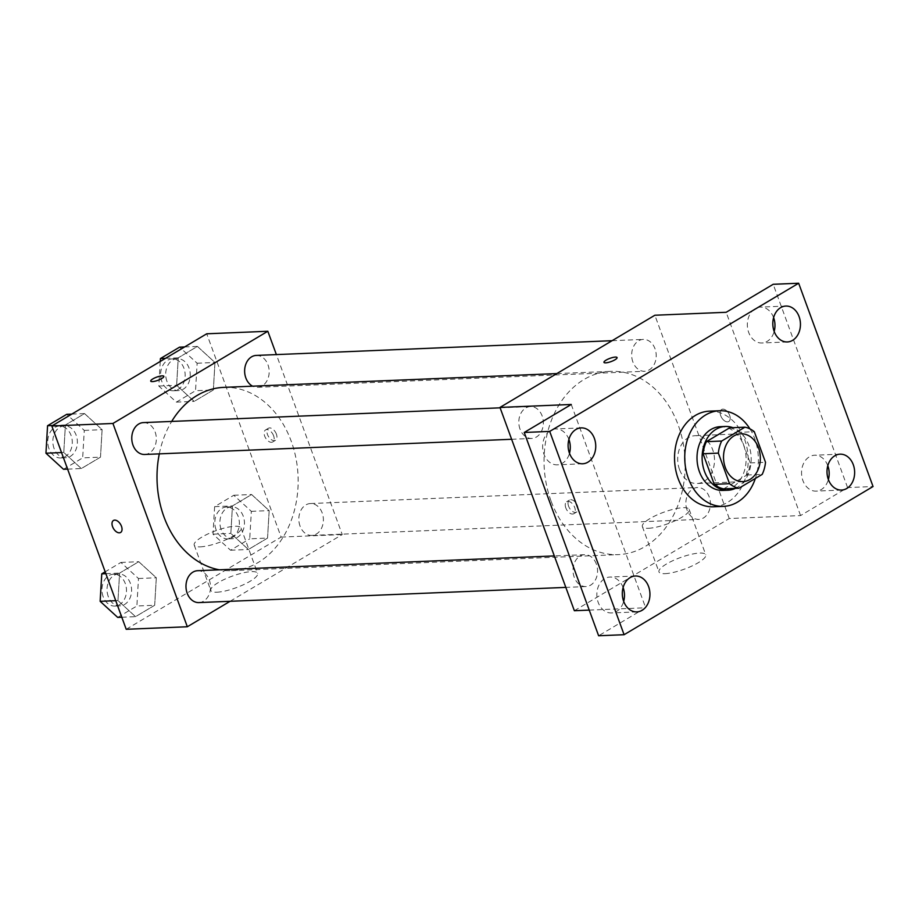 <?xml version="1.0" encoding="UTF-8"?>
<svg xmlns="http://www.w3.org/2000/svg" width="919" height="919" viewBox="0 0 919 919"><rect width="100%" height="100%" fill="white"/><g stroke="black" fill="none" stroke-linecap="round" stroke-linejoin="round"><path stroke-width="0.69" stroke-dasharray="4.59 3.45" d="M679.497 469.483A23.928 18.403 -92.4 0 1 695.109 435.698A23.928 18.403 -92.4 0 1 714.477 458.845A23.928 18.403 -92.4 0 1 697.084 483.509A23.928 18.403 -92.4 0 1 679.497 469.483M729.663 427.817A30.878 23.745 -92.4 0 1 739.037 432.355L754.315 431.723M723.644 488.862L746.929 475.008A30.878 23.745 -92.4 0 0 750.226 462.923L739.037 432.355M735.395 488.38A31.901 24.537 87.6 0 0 751.168 457.329A31.901 24.537 87.6 0 0 732.88 427.68M720.243 426.68A31.901 24.537 -92.4 0 1 746.079 457.536A31.901 24.537 -92.4 0 1 722.874 490.424M746.929 475.008L762.207 474.376M750.226 462.923L765.504 462.291M749.938 428.874A47.845 36.806 -92.4 0 1 755.372 478.443M709.399 411.161A47.845 36.806 -92.4 0 1 748.146 457.455A47.845 36.806 -92.4 0 1 713.351 506.783M568.907 439.431A17.955 13.808 87.6 0 0 555.719 428.943A17.955 13.808 87.6 0 0 550.481 430.54A17.955 13.808 87.6 0 0 543.072 450.953A17.955 13.808 87.6 0 0 557.201 464.83A17.955 13.808 87.6 0 0 562.451 463.233A17.955 13.808 87.6 0 0 569.481 453.285M623.105 587.54A17.955 13.808 87.6 0 0 609.917 577.052A17.955 13.808 87.6 0 0 604.679 578.648A17.955 13.808 87.6 0 0 597.27 599.073A17.955 13.808 87.6 0 0 611.411 612.939A17.955 13.808 87.6 0 0 616.649 611.353A17.955 13.808 87.6 0 0 623.679 601.394M571.262 404.475L645.655 607.769L598.625 635.764M574.364 610.721L729.261 518.523L800.564 515.57L847.582 487.587L873.05 486.53M589.24 610.113L645.655 607.769M665.08 573.651A24.916 6.111 -20.1 0 0 691.881 566.047A24.916 6.111 -20.1 0 0 705.769 554.8A24.916 6.111 -20.1 0 0 680.267 557.615A24.916 6.111 -20.1 0 0 658.969 571.928A24.916 6.111 -20.1 0 0 665.08 573.651M847.582 487.587L773.189 284.293M827.801 465.715A17.955 13.808 87.6 0 0 814.613 455.227A17.955 13.808 87.6 0 0 809.375 456.823A17.955 13.808 87.6 0 0 801.977 477.237A17.955 13.808 87.6 0 0 816.106 491.114A17.955 13.808 87.6 0 0 821.345 489.517A17.955 13.808 87.6 0 0 828.375 479.569M773.603 317.606A17.955 13.808 87.6 0 0 760.415 307.107A17.955 13.808 87.6 0 0 755.177 308.704A17.955 13.808 87.6 0 0 747.767 329.128A17.955 13.808 87.6 0 0 761.897 342.994A17.955 13.808 87.6 0 0 767.147 341.408A17.955 13.808 87.6 0 0 774.177 331.46M800.564 515.57L726.171 312.288M550.998 500.844A91.716 70.533 -92.4 0 1 610.825 371.345A91.716 70.533 -92.4 0 1 685.092 460.063A91.716 70.533 -92.4 0 1 618.407 554.616A91.716 70.533 -92.4 0 1 550.998 500.844M729.261 518.523L654.868 315.24M687.079 510.034A15.945 12.269 -92.4 0 1 697.487 487.518A15.945 12.269 -92.4 0 1 710.398 502.946A15.945 12.269 -92.4 0 1 698.808 519.384A15.945 12.269 -92.4 0 1 687.079 510.034M520.016 429.093A15.945 12.269 -92.4 0 1 530.424 406.577A15.945 12.269 -92.4 0 1 543.336 422.005A15.945 12.269 -92.4 0 1 531.745 438.443A15.945 12.269 -92.4 0 1 520.016 429.093M632.881 361.925A15.945 12.269 -92.4 0 1 643.289 339.398A15.945 12.269 -92.4 0 1 656.2 354.826A15.945 12.269 -92.4 0 1 644.61 371.276A15.945 12.269 -92.4 0 1 632.881 361.925M596.351 564.036A15.945 12.269 87.6 0 0 584.622 554.685A15.945 12.269 87.6 0 0 573.031 571.136A15.945 12.269 87.6 0 0 585.943 586.563A15.945 12.269 87.6 0 0 596.351 564.036M729.629 415.331A6.973 4.113 -120.8 0 0 721.599 409.518A6.973 4.113 -120.8 0 0 721.633 417.617A6.973 4.113 -120.8 0 0 728.744 421.511A6.973 4.113 -120.8 0 0 729.629 415.331A6.973 4.113 -120.8 0 0 721.599 409.518A6.973 4.113 -120.8 0 0 721.622 417.617A6.973 4.113 -120.8 0 0 728.733 421.511A6.973 4.113 -120.8 0 0 729.617 415.331M565.805 507.897A6.973 4.113 59.2 0 1 566.69 501.717A6.973 4.113 59.2 0 1 573.801 505.599A6.973 4.113 59.2 0 1 573.835 513.698A6.973 4.113 59.2 0 1 565.805 507.897M568.597 506.231A6.973 4.113 59.2 0 1 569.481 500.051A6.973 4.113 59.2 0 1 576.592 503.945A6.973 4.113 59.2 0 1 576.627 512.044A6.973 4.113 59.2 0 1 568.597 506.231M648.481 528.287A24.916 6.111 -20.1 0 0 675.281 520.682A24.916 6.111 -20.1 0 0 689.17 509.436A24.916 6.111 -20.1 0 0 663.667 512.251A24.916 6.111 -20.1 0 0 642.358 526.564A24.916 6.111 -20.1 0 0 648.481 528.287M617.074 357.571L617.074 357.571A6.973 1.712 159.9 0 1 613.191 360.719A6.973 1.712 159.9 0 1 605.678 362.844A6.973 1.712 159.9 0 1 603.967 362.362L603.967 362.362M159.297 453.871A91.716 70.533 -92.4 0 1 171.692 421.43M223.788 387.37A91.716 70.533 -92.4 0 1 298.055 476.088A91.716 70.533 -92.4 0 1 231.37 570.642A91.716 70.533 -92.4 0 1 219.377 569.814M198.906 602.588A15.945 12.269 87.6 0 0 209.314 580.061A15.945 12.269 87.6 0 0 197.596 570.71M256.252 355.423A15.945 12.269 -92.4 0 1 269.164 370.862A15.945 12.269 -92.4 0 1 257.573 387.301A15.945 12.269 -92.4 0 1 252.622 386.175M143.387 422.602A15.945 12.269 -92.4 0 1 156.31 438.03A15.945 12.269 -92.4 0 1 144.708 454.468M300.042 526.059A15.945 12.269 -92.4 0 1 310.45 503.543A15.945 12.269 -92.4 0 1 323.373 518.971A15.945 12.269 -92.4 0 1 311.771 535.409A15.945 12.269 -92.4 0 1 300.042 526.059M230.095 601.29L342.236 534.559L276.378 354.596M267.555 538.086L269.164 510.608L251.611 494.525L232.45 505.932L230.841 533.411L248.394 549.493L267.555 538.086L269.164 510.608L251.611 494.525L232.45 505.932L230.841 533.411L248.394 549.493L267.555 538.086L249.727 538.821L251.346 511.343L233.794 495.261L214.621 506.668L213.013 534.157L230.566 550.228L249.727 538.821M100.493 457.145L102.101 429.667L84.548 413.584L65.387 424.992L63.779 452.47L81.331 468.552L100.493 457.145L102.101 429.667L84.548 413.584L65.387 424.992L63.779 452.47L81.331 468.552L100.493 457.145L82.664 457.88L84.284 430.402L66.731 414.32M126.213 629.285L281.122 537.087L206.729 333.792M213.357 389.978L214.966 362.488L197.413 346.417L178.252 357.813L176.632 385.302L194.185 401.385L213.357 389.978L214.966 362.488L197.413 346.417L178.252 357.813L176.632 385.302L194.185 401.385L213.357 389.978L195.529 390.713L197.137 363.223L179.584 347.152M154.691 605.265L156.31 577.775L138.758 561.693L119.585 573.1L117.977 600.589L135.53 616.66L154.691 605.265L156.31 577.775L138.758 561.693L119.585 573.1L117.977 600.589L135.53 616.66L154.691 605.265L136.874 606L138.482 578.51L120.929 562.439L105.18 571.802M281.122 537.087L342.236 534.559M216.93 592.204A24.916 6.111 -20.1 0 0 243.73 584.599A24.916 6.111 -20.1 0 0 257.63 573.353A24.916 6.111 -20.1 0 0 232.116 576.179A24.916 6.111 -20.1 0 0 210.819 590.48A24.916 6.111 -20.1 0 0 216.93 592.204M276.389 434.101A6.973 4.113 -120.8 0 0 268.359 428.288A6.973 4.113 -120.8 0 0 268.394 436.387A6.973 4.113 -120.8 0 0 275.505 440.281A6.973 4.113 -120.8 0 0 276.389 434.101M113.462 520.476L113.462 520.476A6.973 4.113 59.2 0 1 120.573 524.37A6.973 4.113 59.2 0 1 120.596 532.469L120.596 532.469M273.598 435.755A6.973 4.113 -120.8 0 0 265.58 429.943A6.973 4.113 -120.8 0 0 265.602 438.041A6.973 4.113 -120.8 0 0 272.713 441.936A6.973 4.113 -120.8 0 0 273.598 435.755M200.331 546.851A24.916 6.111 -20.1 0 0 227.131 539.235A24.916 6.111 -20.1 0 0 241.031 527.988A24.916 6.111 -20.1 0 0 215.517 530.814A24.916 6.111 -20.1 0 0 194.219 545.116A24.916 6.111 -20.1 0 0 200.331 546.851M163.835 376.342L163.835 376.342A6.973 1.712 159.9 0 1 159.952 379.49A6.973 1.712 159.9 0 1 152.439 381.615A6.973 1.712 159.9 0 1 150.727 381.132L150.727 381.132M117.701 617.407L136.874 606M108.247 596.5A15.945 12.269 -92.4 0 1 118.654 573.984A15.945 12.269 -92.4 0 1 131.578 589.412A15.945 12.269 -92.4 0 1 119.975 605.851A15.945 12.269 -92.4 0 1 108.247 596.5M138.482 578.51L156.31 577.775M120.929 562.439L138.758 561.693M105.857 573.674L119.585 573.1M115.748 600.681L117.977 600.589M121.802 617.235L135.53 616.66M103.158 596.718A15.945 12.269 -92.4 0 1 113.565 574.191A15.945 12.269 -92.4 0 1 126.477 589.619A15.945 12.269 -92.4 0 1 114.886 606.069A15.945 12.269 -92.4 0 1 103.158 596.718M221.111 529.333A15.945 12.269 -92.4 0 1 231.519 506.806A15.945 12.269 -92.4 0 1 244.431 522.245A15.945 12.269 -92.4 0 1 232.84 538.683A15.945 12.269 -92.4 0 1 221.111 529.333M251.346 511.343L269.164 510.608M233.794 495.261L251.611 494.525M214.621 506.668L232.45 505.932M213.013 534.157L230.841 533.411M230.566 550.228L248.394 549.493M216.022 529.539A15.945 12.269 -92.4 0 1 226.419 507.024A15.945 12.269 -92.4 0 1 239.342 522.452A15.945 12.269 -92.4 0 1 227.74 538.89A15.945 12.269 -92.4 0 1 216.022 529.539M63.503 469.287L82.664 457.88M54.049 448.392A15.945 12.269 -92.4 0 1 64.456 425.865A15.945 12.269 -92.4 0 1 77.368 441.304A15.945 12.269 -92.4 0 1 65.777 457.742A15.945 12.269 -92.4 0 1 54.049 448.392M84.284 430.402L102.101 429.667M71.774 414.113L84.548 413.584M52.613 425.52L65.387 424.992M61.55 452.562L63.779 452.47M67.604 469.115L81.331 468.552M48.96 448.598A15.945 12.269 -92.4 0 1 59.367 426.083A15.945 12.269 -92.4 0 1 72.279 441.511A15.945 12.269 -92.4 0 1 60.677 457.949A15.945 12.269 -92.4 0 1 48.96 448.598M160.251 361.454L158.815 386.037L176.368 402.12L195.529 390.713M166.913 381.224A15.945 12.269 -92.4 0 1 177.31 358.697A15.945 12.269 -92.4 0 1 190.233 374.125A15.945 12.269 -92.4 0 1 178.631 390.575A15.945 12.269 -92.4 0 1 166.913 381.224M197.137 363.223L214.966 362.488M184.639 346.945L197.413 346.417M165.477 358.353L178.252 357.813M158.815 386.037L176.632 385.302M176.368 402.12L194.185 401.385M161.813 381.431A15.945 12.269 -92.4 0 1 172.221 358.904A15.945 12.269 -92.4 0 1 185.144 374.343A15.945 12.269 -92.4 0 1 173.542 390.782A15.945 12.269 -92.4 0 1 161.813 381.431M740.944 433.802L695.109 435.698M742.92 481.613L697.084 483.509M785.883 306.061L760.415 307.107M787.365 341.948L761.897 342.994M581.187 427.886L555.719 428.943M582.669 463.773L557.201 464.83M635.385 576.006L609.917 577.052M636.867 611.893L611.411 612.939M840.081 454.17L814.613 455.227M841.563 490.057L816.106 491.114M569.481 500.051L566.69 501.717M576.627 512.044L573.835 513.698M642.358 526.564L658.969 571.928M689.17 509.436L705.769 554.8M231.37 570.642L618.407 554.616M556.845 373.585L610.825 371.345M584.622 554.685L554.306 555.938M585.943 586.563L565.817 587.39M257.573 387.301L644.61 371.276M612.1 340.696L643.289 339.398M511.619 439.282L531.745 438.443M500.108 407.829L530.424 406.577M311.771 535.409L698.808 519.384M310.45 503.543L697.487 487.518M272.713 441.936L275.505 440.281M265.58 429.943L268.359 428.288M194.219 545.116L210.819 590.48M241.031 527.988L257.63 573.353M114.886 606.069L119.975 605.851M113.565 574.191L118.654 573.984M227.74 538.89L232.84 538.683M226.419 507.024L231.519 506.806M60.677 457.949L65.777 457.742M59.367 426.083L64.456 425.865M173.542 390.782L178.631 390.575M172.221 358.904L177.31 358.697"/><path stroke-width="1.38" d="M725.332 467.587A23.928 18.403 -92.4 0 1 740.944 433.802A23.928 18.403 -92.4 0 1 760.312 456.95A23.928 18.403 -92.4 0 1 742.92 481.613A23.928 18.403 -92.4 0 1 725.332 467.587M738.922 488.23L762.207 474.376A30.878 23.745 -92.4 0 0 765.504 462.291L754.315 431.723A30.878 23.745 -92.4 0 0 744.941 427.186L721.656 441.04A30.878 23.745 -92.4 0 0 718.359 453.124L729.537 483.693A30.878 23.745 -92.4 0 0 738.922 488.23L723.644 488.862A30.878 23.745 -92.4 0 1 714.27 484.324L729.537 483.693M744.941 427.186L729.663 427.817L706.378 441.671L721.656 441.04M714.27 484.324L703.081 453.756L718.359 453.124M703.081 453.756A30.878 23.745 -92.4 0 1 706.378 441.671M732.88 427.68A31.901 24.537 87.6 0 0 725.332 426.462A31.901 24.537 87.6 0 0 716.027 429.299A31.901 24.537 87.6 0 0 702.874 465.577A31.901 24.537 87.6 0 0 727.974 490.218A31.901 24.537 87.6 0 0 735.395 488.38M727.974 490.218L722.874 490.424A31.901 24.537 -92.4 0 1 699.428 471.723A31.901 24.537 -92.4 0 1 710.927 429.506A31.901 24.537 -92.4 0 1 720.243 426.68L725.332 426.462M755.372 478.443A47.845 36.806 -92.4 0 1 723.54 506.358A47.845 36.806 -92.4 0 1 688.365 478.305A47.845 36.806 -92.4 0 1 719.577 410.747A47.845 36.806 -92.4 0 1 749.938 428.874M723.54 506.358L713.351 506.783A47.845 36.806 -92.4 0 1 678.176 478.73A47.845 36.806 -92.4 0 1 709.399 411.161L719.577 410.747M846.813 488.46A17.955 13.808 -92.4 0 1 841.563 490.057A17.955 13.808 -92.4 0 1 827.02 472.688A17.955 13.808 -92.4 0 1 840.081 454.17A17.955 13.808 -92.4 0 1 854.211 468.047A17.955 13.808 -92.4 0 1 846.813 488.46M642.105 610.296A17.955 13.808 -92.4 0 1 636.867 611.893A17.955 13.808 -92.4 0 1 622.324 594.513A17.955 13.808 -92.4 0 1 635.385 576.006A17.955 13.808 -92.4 0 1 649.515 589.872A17.955 13.808 -92.4 0 1 642.105 610.296M587.907 462.177A17.955 13.808 -92.4 0 1 582.669 463.773A17.955 13.808 -92.4 0 1 568.126 446.404A17.955 13.808 -92.4 0 1 581.187 427.886A17.955 13.808 -92.4 0 1 595.317 441.763A17.955 13.808 -92.4 0 1 587.907 462.177M792.603 340.352A17.955 13.808 -92.4 0 1 787.365 341.948A17.955 13.808 -92.4 0 1 772.822 324.568A17.955 13.808 -92.4 0 1 785.883 306.061A17.955 13.808 -92.4 0 1 800.012 319.927A17.955 13.808 -92.4 0 1 792.603 340.352M798.657 283.236L549.7 431.413L624.093 634.707L873.05 486.53L798.657 283.236L773.189 284.293L726.171 312.288L654.868 315.24L499.97 407.427L571.262 404.475L524.232 432.47L549.7 431.413M605.678 362.844A6.973 1.712 159.9 0 1 603.967 362.362A6.973 1.712 159.9 0 1 609.929 358.353A6.973 1.712 159.9 0 1 617.074 357.56A6.973 1.712 159.9 0 1 613.18 360.719A6.973 1.712 159.9 0 1 605.678 362.844M569.481 453.285A17.955 13.808 87.6 0 0 568.907 439.431M623.679 601.394A17.955 13.808 87.6 0 0 623.105 587.54M524.232 432.47L598.625 635.764L624.093 634.707M499.97 407.427L574.364 610.721L589.24 610.113M828.375 479.569A17.955 13.808 87.6 0 0 827.801 465.715M774.177 331.46A17.955 13.808 87.6 0 0 773.603 317.606M603.967 362.362A6.973 1.712 159.9 0 1 609.929 358.364A6.973 1.712 159.9 0 1 617.074 357.571M219.377 569.814A91.716 70.533 -92.4 0 1 163.961 516.869A91.716 70.533 -92.4 0 1 159.297 453.871M171.692 421.43A91.716 70.533 -92.4 0 1 223.788 387.37L556.845 373.585M554.306 555.938L197.596 570.71A15.945 12.269 87.6 0 0 185.994 587.161A15.945 12.269 87.6 0 0 198.906 602.588L565.817 587.39M252.622 386.175A15.945 12.269 -92.4 0 1 245.844 377.95A15.945 12.269 -92.4 0 1 256.252 355.423L612.1 340.696M511.619 439.282L144.708 454.468A15.945 12.269 -92.4 0 1 132.979 445.118A15.945 12.269 -92.4 0 1 143.387 422.602L500.108 407.829M276.378 354.596L267.831 331.265L112.934 423.464L187.327 626.758L230.095 601.29M112.934 423.464L51.82 425.991L206.729 333.792L267.831 331.265M152.439 381.615A6.973 1.712 159.9 0 1 150.727 381.132A6.973 1.712 159.9 0 1 156.69 377.123A6.973 1.712 159.9 0 1 163.835 376.331A6.973 1.712 159.9 0 1 159.94 379.478A6.973 1.712 159.9 0 1 152.439 381.615M51.82 425.991L126.213 629.285L187.327 626.758M120.596 532.469A6.973 4.113 59.2 0 1 112.578 526.656A6.973 4.113 59.2 0 1 113.462 520.476A6.973 4.113 59.2 0 1 120.561 524.37A6.973 4.113 59.2 0 1 120.596 532.469A6.973 4.113 59.2 0 1 112.566 526.656A6.973 4.113 59.2 0 1 113.462 520.476M150.727 381.132A6.973 1.712 159.9 0 1 156.701 377.135A6.973 1.712 159.9 0 1 163.835 376.342M105.18 571.802L101.768 573.847L100.148 601.325L117.701 617.407L121.802 617.235M101.768 573.847L105.857 573.674M100.148 601.325L115.748 600.681M71.774 414.113L66.731 414.32L47.558 425.727L45.95 453.216L63.503 469.287L67.604 469.115M47.558 425.727L52.613 425.52M45.95 453.216L61.55 452.562M184.639 346.945L179.584 347.152L160.423 358.559L160.251 361.454M160.423 358.559L165.477 358.353"/></g></svg>
